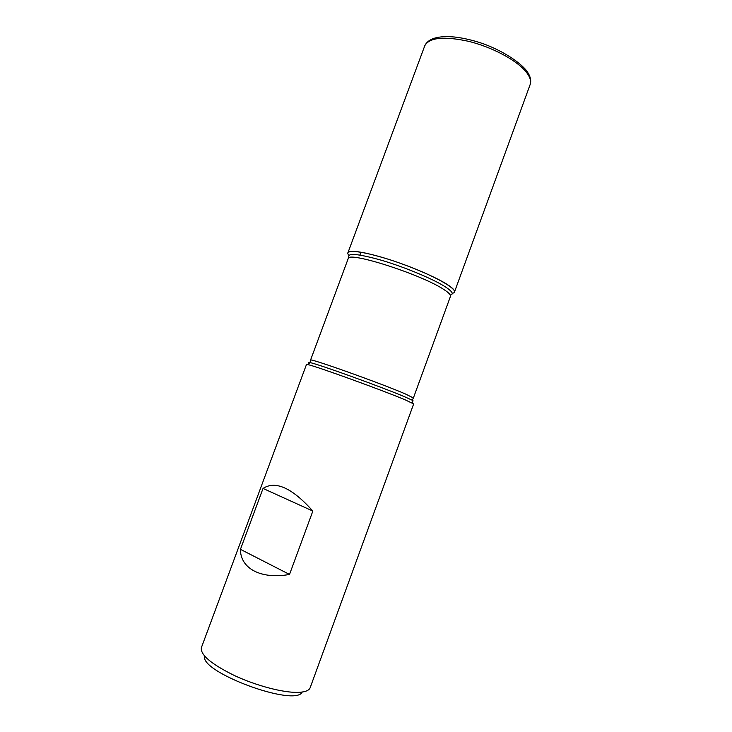 <?xml version="1.0" encoding="UTF-8"?>
<svg xmlns="http://www.w3.org/2000/svg" width="732" height="732" viewBox="0 0 732 732"><rect width="100%" height="100%" fill="white"/><g stroke="black" fill="none" stroke-linecap="round" stroke-linejoin="round"><path stroke-width="1.1" d="M405.446 399.965C383.001 390.403 314.495 365.634 307.715 364.591L306.479 364.49L201.382 647.646C200.184 654.82 211.31 664.171 234.743 675.691C256.941 686.003 284.226 693.021 298.656 692.353C305.281 692.024 309.124 690.468 310.176 687.677L413.662 403.927L405.446 399.965M240.444 549.339C240.306 568.371 260.83 579.643 289.524 574.446L312.848 511.055C292.123 487.896 275.525 480.357 263.035 488.436L240.444 549.339L289.524 574.446M348.835 255.221C341.945 247.626 369.459 251.863 404.064 264.636C438.697 277.337 462.395 291.949 452.22 293.257M302.225 692.042C295.444 707.46 199.772 672.26 204.612 656.119M263.035 488.436L312.848 511.055M530.142 84.564L454.499 291.967C455.011 290.467 452.696 288.033 447.554 284.666C436.336 277.364 411.128 266.485 388.353 259.247C364.005 251.826 350.537 249.667 347.938 252.76L424.761 45.796C428.202 38.457 438.175 35.529 454.691 37.03C464.006 38.101 473.805 40.443 484.081 44.048C500.487 50.151 517.03 59.942 525.603 69.531C530.142 75.131 531.652 80.136 530.142 84.564C531.441 80.886 529.904 76.43 525.521 71.196C515.932 59.85 491.785 47.022 468.727 41.349C443.931 36.005 429.272 37.488 424.761 45.796M360.977 252.165L359.906 255.047M412.272 400.926C413.461 401.136 413.415 400.889 412.153 400.184L405.135 396.982C383.303 387.576 316.773 363.557 310.048 362.624C308.63 362.331 308.437 362.496 309.48 363.099M349.109 257.829C346.318 252.613 357.262 253.464 381.939 260.391C405.217 267.317 433.426 279.139 445.358 286.862C452.358 291.455 454.005 294.191 450.317 295.069M413.397 397.979L450.482 296.314C450.958 294.923 448.707 292.626 443.72 289.424C421.303 274.344 347.206 250.756 348.176 258.671L310.533 360.135C307.669 357.234 381.299 383.431 405.51 394.008L413.397 397.979L412.153 400.184L412.656 403.204M310.533 360.135L310.048 362.624L307.715 364.591"/></g></svg>
